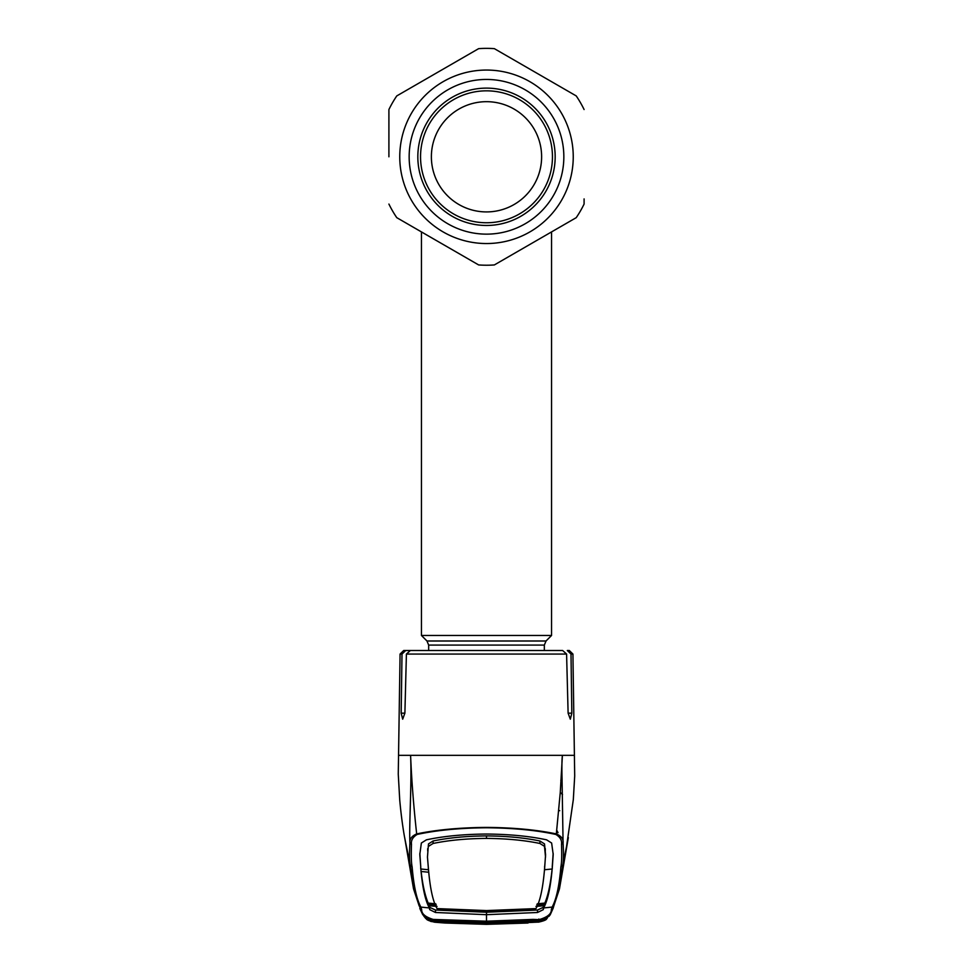 <?xml version="1.0" encoding="UTF-8"?>
<svg xmlns="http://www.w3.org/2000/svg" width="973" height="973" viewBox="0 0 973 973"><rect width="100%" height="100%" fill="white"/><g stroke="black" fill="none" stroke-linecap="round" stroke-linejoin="round"><path stroke-width="1.46" d="M420.543 156.799A65.957 65.957 0 0 1 486.5 90.83A65.957 65.957 0 0 1 552.457 156.799A65.957 65.957 0 0 1 486.5 222.756A65.957 65.957 0 0 1 420.543 156.799A65.957 65.957 0 0 0 486.5 222.756A65.957 65.957 0 0 0 552.457 156.799M428.667 650.511L428.667 645.087L426.977 641L421.443 635.466L551.557 635.466L551.557 231.915M541.62 156.799A55.12 55.12 0 0 0 486.5 101.678A55.12 55.12 0 0 0 431.38 156.799A55.12 55.12 0 0 0 486.5 211.919A55.12 55.12 0 0 0 541.62 156.799M388.908 156.799L388.908 109.535A108.429 108.429 0 0 1 396.777 95.913L478.643 48.65A108.429 108.429 0 0 1 494.357 48.65L576.223 95.913L494.357 48.65M494.357 264.936L576.223 217.672L494.357 264.936A108.429 108.429 0 0 1 478.643 264.936L396.777 217.672A108.429 108.429 0 0 1 388.908 204.062M584.092 198.906L584.092 204.062A108.429 108.429 0 0 1 576.223 217.672M409.159 156.799A77.341 77.341 0 0 1 486.5 79.445A77.341 77.341 0 0 1 563.841 156.799A77.341 77.341 0 0 1 486.5 234.14A77.341 77.341 0 0 1 409.159 156.799M417.831 156.799A68.669 68.669 0 0 1 486.5 88.117A68.669 68.669 0 0 1 555.169 156.799A68.669 68.669 0 0 1 486.5 225.468A68.669 68.669 0 0 1 417.831 156.799M478.643 264.936L438.92 242.009M436.488 240.611L409.572 225.067M576.223 95.913A108.429 108.429 0 0 1 584.092 109.535A108.429 108.429 0 0 0 576.223 95.913M478.643 48.65L396.777 95.913A108.429 108.429 0 0 0 388.908 109.535M556.495 832.754L558.028 832.657L556.811 830.37M559.013 810.375L559.73 810.716M562.041 778.947L560.825 780.297M402.007 654.063L400.073 654.063L403.686 650.511L405.692 650.511L402.007 654.063L401.168 713.16L402.676 719.181L404.89 713.16L406.41 654.063L410.351 650.511L562.649 650.511L566.59 654.063L568.11 713.16L570.324 719.181L571.832 713.16L570.993 654.063L567.308 650.511L569.314 650.511L572.927 654.063L570.993 654.063M398.796 755.328L410.594 755.328C411.907 783.52 408.928 825.566 409.925 842.959C409.475 839.079 411.713 836.062 416.675 833.922C413.634 806.362 411.603 780.164 410.594 755.328L574.204 755.328M554.829 650.511L552.396 650.511M426.405 650.511L405.692 650.511M544.503 869.753L552.117 868.998L551.861 871.467C550.195 885.673 547.848 896.206 544.807 903.09L543.275 907.347L537.522 910.035L486.5 912.248L486.5 914.693L537.522 912.492L543.311 909.633L543.603 907.943L552.117 907.091C556.349 899.417 559.268 885.977 560.874 866.785C561.701 863.331 561.908 855.839 561.518 844.309C562.066 840.38 560.193 837.096 555.887 834.457C536.464 830.224 513.33 827.999 486.5 827.768C459.803 827.987 436.67 830.212 417.113 834.457L416.675 833.922C436.269 829.799 459.536 827.634 486.5 827.403C513.318 827.622 536.597 829.787 556.325 833.922L560.266 792.533L562.406 755.328C561.676 760.655 561.908 774.253 562.029 778.047L563.075 842.959C563.72 854.367 563.61 861.774 562.735 865.192L567.624 841.341M560.874 866.785L562.735 865.192L559.475 888.811L553.807 905.936A2.165 2.165 27.2 0 1 552.117 907.091L551.326 909.548L553.211 908.089L553.807 905.936M528.059 923.024L486.5 924.35L528.059 923.024M547.154 917.94L539.808 920.142L547.531 917.697L546.692 918.816C546.4 919.899 543.627 921.005 538.385 922.173L549.295 915.934M555.887 834.457L556.325 833.922C561.287 836.062 563.525 839.079 563.075 842.959L561.518 844.309M486.5 921.2L486.5 914.693L435.478 912.492L429.689 909.633L429.397 907.943L420.883 907.091A2.165 2.165 -27.2 0 1 419.193 905.936L413.525 888.799L410.265 865.192C409.39 861.774 409.28 854.367 409.925 842.959L411.482 844.309C411.093 855.839 411.299 863.331 412.126 866.785C413.732 885.977 416.651 899.417 420.883 907.091L421.674 909.548C421.431 913.683 425.262 916.98 433.18 919.424L486.5 921.2L533.046 919.4L537.838 919.594L537.351 920.251L486.5 921.845L486.5 920.762M412.126 866.785L410.265 865.192L405.376 841.341M434.578 922.197L444.941 923.024L430.893 921.467L425.712 918.451L423.705 915.934L434.615 922.173C429.373 921.005 426.6 919.899 426.308 918.816L425.469 917.697L433.143 920.13L422.817 914.827L420.044 908.989M433.386 920.117L425.846 917.94M538.154 922.112L486.5 924.314L434.846 922.112M553.175 908.198L550.183 914.827L539.857 920.13L538.799 919.059M535.977 906.422L543.566 905.766L543.615 907.931C547.75 900.572 550.633 887.169 552.275 867.721L553.199 854.464L551.63 843.019L546.595 839.833C529.324 836.148 509.293 834.226 486.5 834.043C463.707 834.226 443.676 836.148 426.405 839.833L421.37 843.019L419.801 854.464L420.762 867.028L419.837 853.321M537.838 919.594L539.82 919.424C547.738 916.98 551.582 913.683 551.326 909.548M437.023 906.422L429.434 905.766L429.725 907.347L435.478 910.035L486.5 912.248M437.059 908.6L486.5 910.582L486.5 911.725L438.312 909.779L437.059 908.6C432.924 901.509 430.03 888.13 428.4 868.475L427.463 857.104L428.485 843.919L433.046 841C448.517 837.777 466.335 836.075 486.5 835.904L486.5 838.398C466.383 838.568 448.577 840.258 433.082 843.469L428.534 846.328M436.245 904.902L428.655 904.185L429.385 907.931C425.25 900.572 422.367 887.169 420.725 867.721L420.762 867.028M428.327 867.393L428.363 869.607L428.327 867.393M428.728 872.246L421.139 871.467C422.647 884.919 425.006 895.464 428.193 903.09L435.782 903.832M427.463 857.104L428.485 843.919M486.5 910.582L535.941 908.6C540.076 901.509 542.97 888.13 544.6 868.475L545.573 854.866L544.515 843.919L539.954 841C524.483 837.777 506.665 836.075 486.5 835.904M539.954 841L539.918 843.469C524.423 840.258 506.617 838.568 486.5 838.398M539.918 843.469L544.466 846.328L544.515 843.919M545.537 857.104L544.466 846.328M544.637 869.607L544.637 866.262L544.637 869.607M535.941 908.6L534.688 909.779L486.5 911.725M420.689 868.427L420.725 867.721M428.497 869.753L420.883 868.998M553.163 853.321L552.238 867.028M537.218 903.832L544.807 903.09M544.345 904.185L536.755 904.902M552.311 868.427L552.275 867.721M444.941 923.024L486.5 924.35L444.941 923.024M539.82 919.424L539.881 920.093M417.113 834.457C412.807 837.096 410.934 840.38 411.482 844.309M486.5 921.845L435.649 920.251L435.162 919.594L435.101 920.263L433.119 920.093L433.18 919.424M433.265 920.263L434.615 922.088L429.263 920.58L428.558 919.254L440.185 920.75L440.185 920.057M538.385 922.088L543.737 920.58L544.442 919.254L539.735 920.263L538.385 922.088L486.5 924.265L434.615 922.088M439.893 922.355L439.978 921.273L486.5 923.012L486.5 924.095L439.893 922.355L436.196 921.954L435.308 920.799A2.165 2.165 -33.6 0 0 435.94 920.762M532.815 920.057L532.815 920.75L539.735 920.263M532.815 920.75L486.5 922.623L486.5 921.431M486.5 922.623L440.185 920.75M537.145 920.762L533.873 920.957L537.692 920.799L536.804 921.954L533.107 922.355L486.5 924.095L486.5 922.903L533.873 920.957L498.042 922.793M435.308 920.799L486.5 922.903L486.5 921.82M436.196 921.954A2.165 2.165 -41.3 0 0 438.239 920.896M438.251 920.884L440.112 921.042M532.888 921.042L533.107 922.355M486.5 923.012L534.749 920.884M534.761 920.896A2.165 2.165 41.3 0 0 536.804 921.954M426.977 641L546.023 641L551.557 635.466M428.667 645.087L544.333 645.087L546.023 641M399.757 156.799A86.743 86.743 0 0 0 486.5 243.542A86.743 86.743 0 0 0 573.243 156.799A86.743 86.743 0 0 0 486.5 70.056A86.743 86.743 0 0 0 399.757 156.799M566.59 654.063L406.41 654.063M571.832 713.16L568.11 713.16M404.89 713.16L401.168 713.16M562.528 794.6A21.686 21.199 -0 0 0 560.266 792.484M537.522 910.035L537.522 912.492M543.275 907.347L543.311 909.633M435.478 910.035L435.478 912.492M429.725 907.347L429.689 909.633M427.682 848.687L427.719 851.022M433.046 841L433.082 843.469M545.318 848.687L545.281 851.022M419.764 907.979L421.674 909.548M421.443 635.466L421.443 231.915M544.333 650.511L544.333 645.087M572.927 654.063L574.702 775.968L573.316 799.624L566.456 847.13M400.073 654.063L398.261 774.143L399.733 800.074C401.533 820.117 404.16 835.175 404.634 837.473L406.544 847.13M559.475 888.799L568.341 837.571M404.659 837.571L413.525 888.799M419.789 908.089L424.143 916.444M548.857 916.444L550.183 914.827M550.207 914.79L553.211 908.089M419.193 905.936L413.525 888.811M490.976 922.89L482.012 922.89M435.855 920.762L474.97 922.793"/></g></svg>
